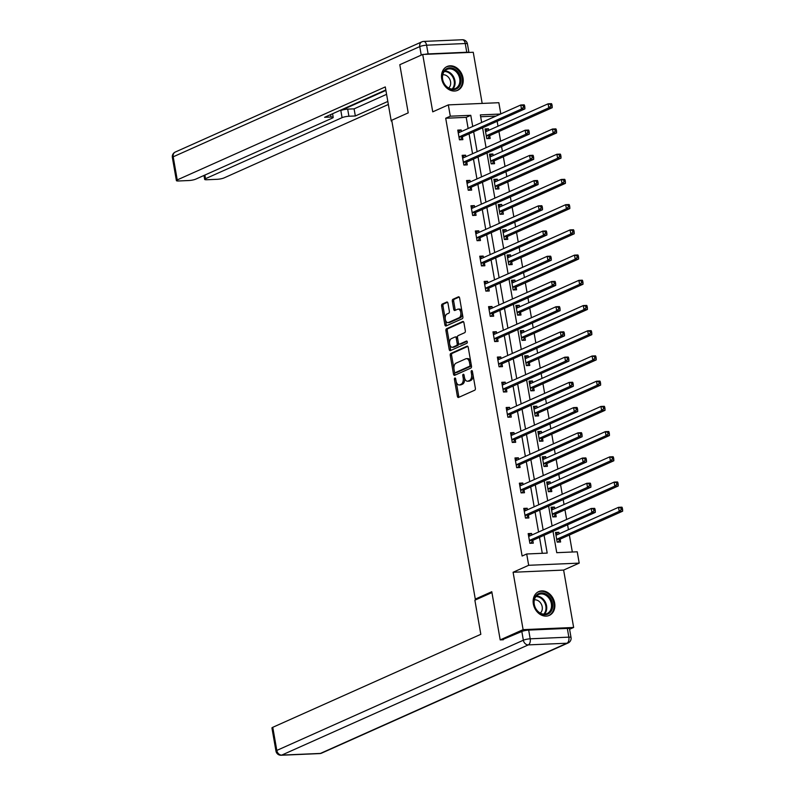 <?xml version="1.0" encoding="UTF-8"?>
<svg xmlns="http://www.w3.org/2000/svg" width="795" height="795" viewBox="0 0 795 795"><rect width="100%" height="100%" fill="white"/><g stroke="black" fill="none" stroke-linecap="round" stroke-linejoin="round"><path stroke-width="1.19" d="M454.859 378.013A1.143 0.656 -92.5 0 0 454.422 379.404L457.364 396.268A1.64 0.944 -92.5 0 0 458.337 397.5A1.64 0.944 -92.5 0 0 458.536 397.45L474.734 390.206A1.64 0.944 -92.5 0 0 475.36 388.218L472.409 371.364A1.143 0.656 -92.5 0 0 471.157 371.921L471.534 374.107A5.237 3.011 -92.5 0 1 469.547 380.467L468.195 381.073A5.237 3.011 -92.5 0 1 467.53 381.232A5.237 3.011 -92.5 0 1 464.429 377.287L464.051 375.101A1.143 0.656 -92.5 0 0 462.789 375.667L463.167 377.844A5.237 3.011 -92.5 0 1 461.18 384.214L459.828 384.81A5.237 3.011 -92.5 0 1 459.162 384.969A5.237 3.011 -92.5 0 1 456.062 381.024L455.684 378.837A1.143 0.656 -92.5 0 0 454.859 378.013M441.712 78.884A13.018 10.395 65.9 0 0 457.672 90.312A13.018 10.395 65.9 0 0 463.018 77.97A13.018 10.395 65.9 0 0 447.048 66.541A13.018 10.395 65.9 0 0 441.712 78.884M533.346 603.962A13.018 10.395 65.9 0 0 549.315 615.39A13.018 10.395 65.9 0 0 554.652 603.037A13.018 10.395 65.9 0 0 538.692 591.619A13.018 10.395 65.9 0 0 533.346 603.962M447.963 303.213A1.64 0.944 -92.5 0 0 446.989 301.981A1.64 0.944 -92.5 0 0 446.78 302.03L442.239 304.068A1.64 0.944 -92.5 0 0 441.623 306.055L444.882 324.777A1.64 0.944 -92.5 0 0 445.856 326.01A1.64 0.944 -92.5 0 0 446.065 325.96L462.253 318.725A1.64 0.944 -92.5 0 0 462.879 316.738L459.609 298.006A1.64 0.944 -92.5 0 0 458.645 296.774A1.64 0.944 -92.5 0 0 458.437 296.823L452.951 299.278A1.64 0.944 -92.5 0 0 452.325 301.265L453.726 309.285A1.64 0.944 -92.5 0 0 454.69 310.517A1.64 0.944 -92.5 0 0 454.899 310.467L457.622 309.245A4.382 2.514 -92.5 0 1 458.168 309.116A4.382 2.514 -92.5 0 1 460.832 312.902A4.382 2.514 -92.5 0 1 459.103 317.742L448.44 322.502A4.382 2.514 -92.5 0 1 447.893 322.641A4.382 2.514 -92.5 0 1 445.23 318.855A4.382 2.514 -92.5 0 1 446.959 314.015L448.738 313.22A1.64 0.944 -92.5 0 0 449.364 311.233L447.963 303.213M468.146 128.512L466.198 117.362L445.707 118.246L450.298 116.199L448.32 104.89L498.853 102.704L500.81 113.914M503.334 639.756L500.194 639.895L491.787 591.719L475.291 599.092L391.716 120.254L408.213 112.88L399.805 64.703L422.721 54.457L432.738 111.847L448.32 104.89M500.194 639.895L523.11 629.65L573.642 627.464L563.625 570.075L579.207 563.118L528.675 565.295L526.697 553.986L547.189 553.091L544.078 535.293M563.625 570.075L513.093 572.261L523.11 629.65M513.093 572.261L528.675 565.295M445.707 118.246L522.116 556.033L526.697 553.986M450.854 353.417A1.64 0.944 -92.5 0 0 450.228 355.405L453.498 374.127A1.64 0.944 -92.5 0 0 454.472 375.359A1.64 0.944 -92.5 0 0 454.68 375.31L470.869 368.075A1.64 0.944 -92.5 0 0 471.495 366.088L468.225 347.365A1.64 0.944 -92.5 0 0 467.251 346.123A1.64 0.944 -92.5 0 0 467.053 346.173L450.854 353.417L452.216 353.358A1.64 0.944 -92.5 0 0 451.6 355.345L453.975 368.959M449.195 349.452L445.925 330.73A1.64 0.944 -92.5 0 1 446.552 328.742L462.74 321.498A1.64 0.944 -92.5 0 1 462.948 321.448A1.64 0.944 -92.5 0 1 463.922 322.681L465.314 330.7A1.64 0.944 -92.5 0 1 464.697 332.688L458.129 335.619A1.64 0.944 -92.5 0 0 457.503 337.617L458.437 342.923A1.64 0.944 -92.5 0 0 459.401 344.165A1.64 0.944 -92.5 0 0 459.609 344.116L466.446 341.055A1.143 0.656 -92.5 0 1 466.834 343.281L450.368 350.635A1.64 0.944 -92.5 0 1 450.169 350.684A1.64 0.944 -92.5 0 1 449.195 349.452L450.556 349.393L447.287 330.67L445.925 330.73M482.177 103.42L473.254 52.271L422.721 54.457M569.598 629.272L573.642 627.464M475.291 599.092L477.566 598.993M542.279 553.31L539.497 537.341M538.563 532.024L535.095 512.129M534.16 506.803L530.692 486.908M529.768 481.581L526.29 461.686M525.366 456.37L521.888 436.465M520.964 431.148L517.485 411.244M516.561 405.927L513.083 386.032M512.159 380.706L508.681 360.811M507.757 355.484L504.278 335.589M503.354 330.273L499.886 310.368M498.952 305.051L495.484 285.147M494.55 279.83L491.081 259.935M490.147 254.609L486.679 234.714M485.745 229.397L482.277 209.492M481.343 204.176L477.875 184.271M476.95 178.955L473.472 159.06M472.548 153.733L469.07 133.838M531.865 535.015L531.597 533.465L528.178 533.614L529.877 543.313L533.286 543.164L532.829 540.55M527.463 509.804L527.194 508.253L523.776 508.393L525.475 518.092L528.884 517.952L528.427 515.329M523.06 484.582L522.792 483.032L519.374 483.181L521.073 492.88L524.481 492.731L524.024 490.118M518.658 459.361L518.39 457.811L514.971 457.96L516.67 467.659L520.079 467.51L519.622 464.896M514.256 434.14L513.987 432.589L510.579 432.738L512.268 442.437L515.687 442.288L515.23 439.675M509.853 408.918L509.585 407.368L506.177 407.517L507.866 417.216L511.284 417.077L510.827 414.453M505.461 383.707L505.183 382.156L501.774 382.306L503.464 392.005L506.882 391.856L506.425 389.232M501.059 358.485L500.78 356.935L497.372 357.084L499.061 366.783L502.48 366.634L502.023 364.021M496.656 333.264L496.378 331.714L492.97 331.863L494.659 341.562L498.077 341.413L497.62 338.799M492.254 308.043L491.986 306.492L488.567 306.641L490.257 316.34L493.675 316.191L493.218 313.578M487.852 282.831L487.583 281.281L484.165 281.42L485.854 291.119L489.273 290.98L488.816 288.356M483.449 257.61L483.181 256.06L479.763 256.209L481.462 265.908L484.871 265.759L484.413 263.135M479.047 232.388L478.779 230.838L475.36 230.987L477.06 240.686L480.468 240.537L480.011 237.924M474.645 207.167L474.377 205.617L470.958 205.766L472.657 215.465L476.066 215.316L475.609 212.702M470.243 181.946L469.974 180.395L466.556 180.544L468.255 190.244L471.664 190.094L471.206 187.481M465.84 156.734L465.572 155.184L462.163 155.323L463.853 165.032L467.261 164.883L466.804 162.26M461.438 131.513L461.17 129.963L457.761 130.112L459.45 139.811L462.869 139.662L462.412 137.048M572.33 552.008L569.359 535.025M568.435 529.699L567.58 524.789M566.646 519.473L564.957 509.804M564.033 504.487L563.178 499.568M562.244 494.252L560.555 484.582M559.63 479.266L558.776 474.357M557.842 469.03L556.162 459.361M555.228 454.044L554.373 449.135M553.439 443.819L551.76 434.149M550.826 428.823L549.971 423.914M549.047 418.597L547.357 408.928M546.423 403.602L545.569 398.692M544.645 393.376L542.955 383.707M542.021 378.39L541.166 373.481M540.242 368.155L538.553 358.485M537.619 353.169L536.764 348.26M535.84 342.933L534.151 333.264M533.226 327.947L532.362 323.038M531.438 317.722L529.748 308.053M528.824 302.726L527.959 297.817M527.035 292.5L525.346 282.831M524.422 277.505L523.557 272.596M522.633 267.279L520.944 257.61M520.019 252.293L519.165 247.384M518.231 242.058L516.541 232.388M515.617 227.072L514.763 222.163M513.828 216.836L512.139 207.167M511.215 201.851L510.36 196.941M509.426 191.625L507.737 181.956M506.812 176.629L505.958 171.72M505.024 166.403L503.344 156.734M502.41 151.418L501.556 146.499M500.621 141.182L498.942 131.513M498.008 126.196L497.153 121.287M495.971 116.08L480.657 116.736M559.183 533.843L558.905 532.292L555.496 532.431L557.186 542.13L560.604 541.991L560.147 539.368M554.781 508.621L554.503 507.071L551.094 507.22L552.783 516.919L556.202 516.77L555.745 514.146M550.379 483.4L550.11 481.85L546.692 481.999L548.381 491.698L551.8 491.548L551.342 488.935M545.976 458.178L545.708 456.628L542.289 456.777L543.979 466.476L547.397 466.327L546.94 463.714M541.574 432.957L541.306 431.407L537.887 431.556L539.586 441.255L542.995 441.106L542.538 438.492M537.172 407.746L536.903 406.195L533.485 406.334L535.184 416.043L538.593 415.894L538.135 413.271M532.769 382.524L532.501 380.974L529.082 381.123L530.782 390.822L534.19 390.673L533.733 388.059M528.367 357.303L528.099 355.753L524.68 355.902L526.379 365.601L529.788 365.452L529.331 362.838M523.965 332.081L523.696 330.531L520.278 330.68L521.977 340.379L525.386 340.23L524.929 337.617M519.562 306.86L519.294 305.31L515.885 305.459L517.575 315.158L520.993 315.019L520.536 312.395M515.16 281.649L514.892 280.098L511.483 280.247L513.173 289.946L516.591 289.797L516.134 287.174M510.768 256.427L510.489 254.877L507.081 255.026L508.77 264.725L512.189 264.576L511.732 261.962M506.365 231.206L506.087 229.656L502.678 229.805L504.368 239.504L507.786 239.355L507.329 236.741M501.963 205.984L501.685 204.434L498.276 204.583L499.966 214.282L503.384 214.133L502.927 211.52M497.561 180.773L497.292 179.223L493.874 179.362L495.563 189.061L498.982 188.922L498.525 186.298M493.158 155.552L492.89 154.001L489.472 154.15L491.161 163.85L494.579 163.7L494.122 161.087M488.756 130.33L488.488 128.78L485.069 128.929L486.769 138.628L490.177 138.479L489.72 135.865M553.012 531.298L556.748 552.684L577.23 551.8L579.207 563.118M472.727 126.465L470.779 115.315L450.298 116.199M543.154 529.977L539.676 510.072M538.752 504.755L535.274 484.861M534.349 479.534L530.871 459.639M529.947 454.313L526.469 434.418M525.545 429.101L522.067 409.196M521.142 403.88L517.664 383.975M516.74 378.659L513.272 358.764M512.338 353.437L508.87 333.542M507.935 328.226L504.467 308.321M503.533 303.004L500.065 283.099M499.131 277.783L495.663 257.888M494.728 252.562L491.26 232.667M490.336 227.34L486.858 207.445M485.934 202.129L482.456 182.224M481.531 176.907L478.053 157.003M477.129 151.686L473.651 131.791M500.552 114.033L480.339 114.907L481.661 122.47M482.585 127.796L486.063 147.691M486.987 153.018L490.465 172.912M491.39 178.229L494.868 198.134M495.792 203.45L499.27 223.355M500.194 228.672L503.672 248.567M504.596 253.893L508.075 273.788M508.999 279.105L512.467 299.009M513.401 304.326L516.869 324.231M517.803 329.547L521.272 349.442M522.206 354.769L525.674 374.664M526.608 379.99L530.076 399.885M531.01 405.202L534.479 425.106M535.403 430.423L538.881 450.328M539.805 455.644L543.283 475.539M544.207 480.866L547.685 500.761M548.61 506.087L552.088 525.982M466.198 117.362L470.779 115.315M558.905 532.292L555.715 533.713M531.597 533.465L528.407 534.896M527.194 508.253L524.004 509.675M554.503 507.071L551.313 508.492M522.792 483.032L519.602 484.453M550.11 481.85L546.91 483.281M518.39 457.811L515.2 459.242M545.708 456.628L542.518 458.059M513.987 432.589L510.797 434.02M541.306 431.407L538.116 432.838M509.585 407.368L506.395 408.799M536.903 406.195L533.713 407.616M505.183 382.156L501.993 383.578M532.501 380.974L529.311 382.395M500.78 356.935L497.591 358.356M528.099 355.753L524.909 357.184M496.378 331.714L493.188 333.145M523.696 330.531L520.506 331.962M491.986 306.492L488.786 307.923M519.294 305.31L516.104 306.741M487.583 281.281L484.394 282.702M514.892 280.098L511.702 281.519M483.181 256.06L479.991 257.481M510.489 254.877L507.299 256.298M478.779 230.838L475.589 232.259M506.087 229.656L502.897 231.087M474.377 205.617L471.187 207.048M501.685 204.434L498.495 205.865M469.974 180.395L466.784 181.826M497.292 179.223L494.092 180.644M465.572 155.184L462.382 156.605M492.89 154.001L489.7 155.423M461.17 129.963L457.98 131.384M488.488 128.78L485.298 130.211M459.162 384.969L460.534 384.909A5.237 3.011 -92.5 0 0 461.189 384.75L459.828 384.81M464.538 377.824A5.237 3.011 -92.5 0 1 462.541 384.154L461.189 384.75M467.53 381.232L468.901 381.173A5.237 3.011 -92.5 0 0 469.557 381.014L468.195 381.073M472.975 374.604A5.237 3.011 -92.5 0 1 470.908 380.408L469.557 381.014M456.171 381.56L458.725 396.208A1.64 0.944 -92.5 0 0 459.152 397.172M467.798 346.391L452.216 353.358M454.511 372.07L454.869 374.067A1.64 0.944 -92.5 0 0 455.287 375.041M454.452 371.822A1.143 0.656 -92.5 0 0 455.277 372.646L469.497 366.296A1.143 0.656 -92.5 0 0 469.925 364.905L469.527 362.599A5.237 3.011 -92.5 0 0 466.427 358.654A5.237 3.011 -92.5 0 0 465.761 358.813L456.042 363.156A5.237 3.011 -92.5 0 0 454.054 369.516L454.452 371.822M456.35 372.607A1.143 0.656 -92.5 0 0 456.648 372.587L455.277 372.646M471.326 365.104A1.143 0.656 -92.5 0 1 470.859 366.237L456.648 372.587M470.779 362.003A5.237 3.011 -92.5 0 0 467.788 358.595L466.427 358.654M463.495 321.717L447.913 328.683A1.64 0.944 -92.5 0 0 447.287 330.67M460.553 344.076A1.64 0.944 -92.5 0 0 460.772 344.106A1.64 0.944 -92.5 0 0 460.971 344.056L467.062 341.333M451.312 338.67A4.382 2.514 -92.5 0 0 449.582 343.51A4.382 2.514 -92.5 0 0 452.246 347.296A4.382 2.514 -92.5 0 0 452.792 347.157L456.549 345.477A1.64 0.944 -92.5 0 0 457.175 343.49L456.241 338.173A1.64 0.944 -92.5 0 0 455.277 336.941A1.64 0.944 -92.5 0 0 455.068 336.991L451.312 338.67M452.246 347.296L453.607 347.236A4.382 2.514 -92.5 0 0 454.164 347.097L452.792 347.157M458.506 343.231L458.536 343.43A1.64 0.944 -92.5 0 1 457.92 345.418L454.164 347.097M457.542 337.815A1.64 0.944 -92.5 0 0 456.638 336.881A1.64 0.944 -92.5 0 0 456.429 336.931M450.556 349.393A1.64 0.944 -92.5 0 0 450.984 350.366M447.893 322.641L449.255 322.581A4.382 2.514 -92.5 0 0 449.811 322.442L448.44 322.502M462.203 312.872A4.382 2.514 -92.5 0 1 460.464 317.682L449.811 322.442M462.034 311.869A4.382 2.514 -92.5 0 0 459.54 309.056L458.168 309.116M459.182 297.042L454.313 299.218A1.64 0.944 -92.5 0 0 453.687 301.206L455.088 309.225A1.64 0.944 -92.5 0 0 455.515 310.189M445.399 319.828L446.253 324.718A1.64 0.944 -92.5 0 0 446.681 325.692M447.535 302.249L443.61 304.008A1.64 0.944 -92.5 0 0 442.984 305.996L445.22 318.825M555.814 534.26L557.673 534.508M558.08 542.101L560.266 539.219A1.669 0.954 87.5 0 1 560.584 538.94L622.634 511.205L619.216 511.354L618.51 507.319L556.46 535.055A1.669 0.954 87.5 0 1 556.252 535.105A1.669 0.954 87.5 0 1 556.103 535.085L555.953 535.055M556.729 539.517L556.848 539.358A1.669 0.954 87.5 0 1 557.166 539.09L619.216 511.354L621.223 509.565L622.594 509.506L622.306 507.896L620.945 507.955L621.223 509.565M620.945 507.955L618.51 507.319L621.929 507.17L622.306 507.896M622.594 509.506L622.634 511.205M530.364 535.691L528.496 535.442M529.858 540.272L533.266 540.123L595.316 512.387L591.907 512.537L529.858 540.272A1.669 0.954 -92.5 0 0 529.53 540.54L529.42 540.699M593.915 510.748L591.907 512.537L591.202 508.492L594.61 508.353L594.998 509.068L593.627 509.128L593.915 510.748L595.276 510.688L594.998 509.068M528.635 536.237L528.784 536.267A1.669 0.954 -92.5 0 0 528.943 536.287A1.669 0.954 -92.5 0 0 529.152 536.228L591.202 508.492L593.627 509.128M533.266 540.123A1.669 0.954 -92.5 0 0 532.948 540.391L530.762 543.273M595.316 512.387L595.276 510.688M550.299 598.029A11.269 8.993 -114.1 0 1 549.524 613.084A11.269 8.993 -114.1 0 1 536.237 609.636A11.269 8.993 -114.1 0 1 537.013 594.581A11.269 8.993 -114.1 0 1 550.299 598.029M536.297 609.407A10.434 8.328 65.9 0 0 547.069 613.561A10.434 8.328 65.9 0 0 549.315 598.665A10.434 8.328 65.9 0 0 538.553 594.511A10.434 8.328 65.9 0 0 536.297 609.407M540.282 613.094A7.423 5.933 65.9 0 0 540.759 603.206A7.423 5.933 65.9 0 0 534.379 599.877M548.123 615.817A12.929 10.335 65.9 0 0 548.55 615.638A12.929 10.335 65.9 0 0 551.342 597.174A12.929 10.335 65.9 0 0 537.986 592.027A12.929 10.335 65.9 0 0 537.579 592.225M458.655 72.951A11.269 8.993 -114.1 0 1 457.89 88.007A11.269 8.993 -114.1 0 1 444.594 84.558A11.269 8.993 -114.1 0 1 445.369 69.503A11.269 8.993 -114.1 0 1 458.655 72.951M444.663 84.33A10.434 8.328 65.9 0 0 455.426 88.484A10.434 8.328 65.9 0 0 457.682 73.587A10.434 8.328 65.9 0 0 446.909 69.433A10.434 8.328 65.9 0 0 444.663 84.33M448.648 88.016A7.423 5.933 65.9 0 0 449.115 78.129A7.423 5.933 65.9 0 0 442.736 74.8M456.479 90.739A12.929 10.335 65.9 0 0 456.906 90.56A12.929 10.335 65.9 0 0 459.699 72.097A12.929 10.335 65.9 0 0 446.353 66.949A12.929 10.335 65.9 0 0 445.935 67.148M491.936 592.573L474.873 600.195L480.826 634.311L272.774 727.306L276.809 750.43L523.348 640.223L521.828 631.488L502.043 639.816M567.322 628.418L528.675 630.087L530.195 638.812L568.852 637.143L567.322 628.418A5.008 0.904 -9.9 0 1 569.508 628.785L571.029 637.51A5.008 0.904 170.1 0 0 568.852 637.143A5.008 2.872 -92.5 0 1 566.944 643.225L528.297 644.894L281.748 755.101L320.395 753.431L566.944 643.225A5.008 3.995 65.9 0 0 568.147 642.946A5.008 5.008 0 0 0 571.029 637.51M319.769 753.581A5.008 5.008 0 0 0 321.597 753.143A5.008 3.995 65.9 0 1 320.395 753.431A5.008 2.872 87.5 0 1 319.769 753.581L281.122 755.25A5.008 2.872 -92.5 0 0 281.748 755.101A5.008 3.995 65.9 0 1 276.809 750.43A5.008 0.904 170.1 0 0 275.974 751.106L271.94 727.991A5.008 0.904 -9.9 0 1 272.774 727.306M521.828 631.488A5.008 0.904 -9.9 0 1 528.675 630.087M391.816 120.78L391.239 121.039L391.856 121.009M391.239 121.039L385.287 86.923L177.235 179.918A5.008 0.904 170.1 0 0 176.401 180.604A5.008 0.904 170.1 0 0 178.587 180.972L188.962 180.525A5.008 0.904 170.1 0 0 195.809 179.114L332.37 118.077A5.008 0.904 170.1 0 0 333.204 117.392A5.008 0.904 170.1 0 0 331.028 117.024L330.611 114.619M385.814 89.944L324.608 117.302L331.028 117.024M428.117 53.921L466.764 52.251L465.244 43.526L426.597 45.196L428.117 53.921A5.008 0.904 170.1 0 0 424.55 54.378M204.871 175.069L205.508 178.696A5.008 0.904 170.1 0 0 204.673 179.382A5.008 0.904 170.1 0 0 206.849 179.75L217.234 179.302A5.008 0.904 170.1 0 0 224.081 177.901L388.348 104.473M348.916 116.249A5.008 0.904 170.1 0 0 342.069 117.66L340.826 110.545A5.008 0.904 -9.9 0 1 347.673 109.134L348.916 116.249L355.335 115.971L387.821 101.452M205.508 178.696L342.069 117.66M468.831 52.47A5.008 0.904 170.1 0 0 466.764 52.251M340.826 110.545L385.893 90.401M347.673 109.134L354.093 108.855L386.579 94.337M354.093 108.855L355.335 115.971M551.412 509.048L553.27 509.287M553.678 516.879L555.864 513.997A1.669 0.954 87.5 0 1 556.182 513.729L618.232 485.993L614.823 486.142L614.118 482.098L552.068 509.833A1.669 0.954 87.5 0 1 551.849 509.883A1.669 0.954 87.5 0 1 551.7 509.863L551.551 509.833M552.326 514.295L552.445 514.146A1.669 0.954 87.5 0 1 552.773 513.878L614.823 486.142L616.821 484.354L618.192 484.294L617.904 482.674L616.542 482.734L616.821 484.354M616.542 482.734L614.118 482.098L617.526 481.949L617.904 482.674M618.192 484.294L618.232 485.993M547.01 483.827L548.878 484.076M549.275 491.658L551.462 488.776A1.669 0.954 87.5 0 1 551.78 488.508L613.829 460.772L610.421 460.921L609.715 456.877L547.666 484.612A1.669 0.954 87.5 0 1 547.447 484.662A1.669 0.954 87.5 0 1 547.298 484.652L547.149 484.612M547.924 489.084L548.043 488.925A1.669 0.954 87.5 0 1 548.371 488.657L610.421 460.921L612.418 459.132L613.79 459.073L613.502 457.453L612.14 457.513L612.418 459.132M612.14 457.513L609.715 456.877L613.124 456.728L613.502 457.453M613.79 459.073L613.829 460.772M525.962 510.469L524.094 510.231M525.455 515.051L528.874 514.912L590.923 487.176L587.505 487.315L525.455 515.051A1.669 0.954 -92.5 0 0 525.137 515.329L525.018 515.478M589.512 485.526L587.505 487.315L586.799 483.281L590.218 483.131L590.596 483.857L589.224 483.916L589.512 485.526L590.874 485.467L590.596 483.857M524.233 511.016L524.382 511.046A1.669 0.954 -92.5 0 0 524.541 511.066A1.669 0.954 -92.5 0 0 524.75 511.016L586.799 483.281L589.224 483.916M528.874 514.912A1.669 0.954 -92.5 0 0 528.546 515.18L526.37 518.062M590.923 487.176L590.874 485.467M521.56 485.248L519.701 485.01M521.053 489.839L524.471 489.69L586.521 461.955L583.103 462.104L521.053 489.839A1.669 0.954 -92.5 0 0 520.735 490.108L520.616 490.257M585.11 460.315L583.103 462.104L582.397 458.059L585.816 457.91L586.193 458.635L584.822 458.695L585.11 460.315L586.471 460.255L586.193 458.635M519.831 485.795L519.99 485.834A1.669 0.954 -92.5 0 0 520.139 485.844A1.669 0.954 -92.5 0 0 520.347 485.795L582.397 458.059L584.822 458.695M524.471 489.69A1.669 0.954 -92.5 0 0 524.144 489.959L521.967 492.84M586.521 461.955L586.471 460.255M542.607 458.606L544.476 458.854M544.873 466.436L547.059 463.555A1.669 0.954 87.5 0 1 547.377 463.286L609.427 435.551L606.019 435.7L605.313 431.655L543.263 459.391A1.669 0.954 87.5 0 1 543.055 459.44A1.669 0.954 87.5 0 1 542.896 459.43L542.746 459.391M543.522 463.863L543.641 463.704A1.669 0.954 87.5 0 1 543.969 463.435L606.019 435.7L608.016 433.911L609.387 433.851L609.099 432.232L607.738 432.291L608.016 433.911M607.738 432.291L605.313 431.655L608.722 431.506L609.099 432.232M609.387 433.851L609.427 435.551M538.205 433.384L540.073 433.633M540.471 441.215L542.657 438.333A1.669 0.954 87.5 0 1 542.975 438.065L605.025 410.329L601.616 410.478L600.911 406.444L538.861 434.179A1.669 0.954 87.5 0 1 538.652 434.229A1.669 0.954 87.5 0 1 538.493 434.209L538.344 434.179M539.129 438.641L539.239 438.482A1.669 0.954 87.5 0 1 539.567 438.214L601.616 410.478L603.614 408.69L604.985 408.63L604.697 407.02L603.335 407.07L603.614 408.69M603.335 407.07L600.911 406.444L604.319 406.295L604.697 407.02M604.985 408.63L605.025 410.329M533.803 408.173L535.671 408.411M536.069 416.004L538.255 413.122A1.669 0.954 87.5 0 1 538.573 412.853L600.622 385.118L597.214 385.257L596.508 381.222L534.459 408.958A1.669 0.954 87.5 0 1 534.25 409.008A1.669 0.954 87.5 0 1 534.091 408.988L533.942 408.958M534.727 413.42L534.836 413.271A1.669 0.954 87.5 0 1 535.164 412.993L597.214 385.257L599.221 383.468L600.583 383.409L600.305 381.799L598.933 381.858L599.221 383.468M598.933 381.858L596.508 381.222L599.917 381.073L600.305 381.799M600.583 383.409L600.622 385.118M517.157 460.037L515.299 459.788M516.651 464.618L520.069 464.469L582.119 436.733L578.7 436.882L516.651 464.618A1.669 0.954 -92.5 0 0 516.333 464.886L516.213 465.045M580.708 435.094L578.7 436.882L577.995 432.838L581.413 432.689L581.791 433.414L580.42 433.474L580.708 435.094L582.069 435.034L581.791 433.414M515.428 460.573L515.587 460.613A1.669 0.954 -92.5 0 0 515.736 460.623A1.669 0.954 -92.5 0 0 515.945 460.573L577.995 432.838L580.42 433.474M520.069 464.469A1.669 0.954 -92.5 0 0 519.741 464.737L517.565 467.619M582.119 436.733L582.069 435.034M512.755 434.815L510.897 434.567M512.248 439.397L515.667 439.247L577.717 411.512L574.298 411.661L512.248 439.397A1.669 0.954 -92.5 0 0 511.93 439.665L511.811 439.824M576.305 409.872L574.298 411.661L573.593 407.616L577.011 407.467L577.389 408.193L576.017 408.252L576.305 409.872L577.667 409.813L577.389 408.193M511.036 435.352L511.185 435.392A1.669 0.954 -92.5 0 0 511.334 435.402A1.669 0.954 -92.5 0 0 511.543 435.352L573.593 407.616L576.017 408.252M515.667 439.247A1.669 0.954 -92.5 0 0 515.339 439.516L513.163 442.398M577.717 411.512L577.667 409.813M508.353 409.594L506.495 409.346M507.846 414.175L511.265 414.026L573.314 386.291L569.896 386.44L507.846 414.175A1.669 0.954 -92.5 0 0 507.528 414.443L507.409 414.602M571.903 384.651L569.896 386.44L569.19 382.405L572.609 382.256L572.986 382.981L571.625 383.041L571.903 384.651L573.265 384.591L572.986 382.981M506.634 410.141L506.783 410.17A1.669 0.954 -92.5 0 0 506.932 410.19A1.669 0.954 -92.5 0 0 507.14 410.141L569.19 382.405L571.625 383.041M511.265 414.026A1.669 0.954 -92.5 0 0 510.937 414.304L508.76 417.176M573.314 386.291L573.265 384.591M529.4 382.952L531.269 383.19M531.676 390.782L533.852 387.9A1.669 0.954 87.5 0 1 534.18 387.632L596.23 359.897L592.812 360.046L592.106 356.001L530.056 383.737A1.669 0.954 87.5 0 1 529.848 383.786A1.669 0.954 87.5 0 1 529.689 383.776L529.54 383.737M530.325 388.198L530.444 388.049A1.669 0.954 87.5 0 1 530.762 387.781L592.812 360.046L594.819 358.257L596.18 358.197L595.902 356.577L594.531 356.637L594.819 358.257M594.531 356.637L592.106 356.001L595.525 355.852L595.902 356.577M596.18 358.197L596.23 359.897M503.951 384.373L502.092 384.134M503.444 388.954L506.862 388.815L568.912 361.079L565.493 361.218L503.444 388.954A1.669 0.954 -92.5 0 0 503.126 389.232L503.006 389.381M567.501 359.429L565.493 361.218L564.788 357.184L568.206 357.034L568.584 357.76L567.223 357.82L567.501 359.429L568.862 359.37L568.584 357.76M502.231 384.919L502.38 384.949A1.669 0.954 -92.5 0 0 502.529 384.969A1.669 0.954 -92.5 0 0 502.738 384.919L564.788 357.184L567.223 357.82M506.862 388.815A1.669 0.954 -92.5 0 0 506.544 389.083L504.358 391.965M568.912 361.079L568.862 359.37M525.008 357.73L526.866 357.979M527.274 365.561L529.45 362.679A1.669 0.954 87.5 0 1 529.778 362.411L591.828 334.675L588.409 334.824L587.704 330.78L525.654 358.515A1.669 0.954 87.5 0 1 525.445 358.565A1.669 0.954 87.5 0 1 525.296 358.555L525.137 358.515M525.922 362.987L526.042 362.828A1.669 0.954 87.5 0 1 526.36 362.56L588.409 334.824L590.417 333.035L591.778 332.976L591.5 331.356L590.129 331.416L590.417 333.035M590.129 331.416L587.704 330.78L591.122 330.631L591.5 331.356M591.778 332.976L591.828 334.675M499.548 359.151L497.69 358.913M499.041 363.742L502.46 363.593L564.51 335.858L561.091 336.007L499.041 363.742A1.669 0.954 -92.5 0 0 498.723 364.011L498.604 364.16M563.098 334.218L561.091 336.007L560.386 331.962L563.804 331.813L564.182 332.539L562.82 332.598L563.098 334.218L564.47 334.158L564.182 332.539M497.829 359.698L497.978 359.738A1.669 0.954 -92.5 0 0 498.127 359.747A1.669 0.954 -92.5 0 0 498.336 359.698L560.386 331.962L562.82 332.598M502.46 363.593A1.669 0.954 -92.5 0 0 502.142 363.862L499.956 366.743M564.51 335.858L564.47 334.158M520.606 332.509L522.464 332.757M522.871 340.34L525.048 337.458A1.669 0.954 87.5 0 1 525.376 337.189L587.426 309.454L584.007 309.603L583.301 305.558L521.252 333.294A1.669 0.954 87.5 0 1 521.043 333.344A1.669 0.954 87.5 0 1 520.894 333.334L520.735 333.294M521.52 337.766L521.639 337.607A1.669 0.954 87.5 0 1 521.957 337.338L584.007 309.603L586.014 307.814L587.376 307.754L587.098 306.135L585.726 306.194L586.014 307.814M585.726 306.194L583.301 305.558L586.72 305.419L587.098 306.135M587.376 307.754L587.426 309.454M495.156 333.94L493.288 333.691M494.649 338.521L498.058 338.372L560.107 310.636L556.699 310.785L494.649 338.521A1.669 0.954 -92.5 0 0 494.321 338.789L494.202 338.948M558.696 308.997L556.699 310.785L555.993 306.741L559.402 306.592L559.779 307.317L558.418 307.377L558.696 308.997L560.068 308.937L559.779 307.317M493.427 334.476L493.576 334.516A1.669 0.954 -92.5 0 0 493.725 334.526A1.669 0.954 -92.5 0 0 493.943 334.476L555.993 306.741L558.418 307.377M498.058 338.372A1.669 0.954 -92.5 0 0 497.74 338.64L495.553 341.522M560.107 310.636L560.068 308.937M516.203 307.287L518.062 307.536M518.469 315.128L520.645 312.246A1.669 0.954 87.5 0 1 520.973 311.968L583.023 284.232L579.605 284.381L578.899 280.347L516.849 308.082A1.669 0.954 87.5 0 1 516.641 308.132A1.669 0.954 87.5 0 1 516.492 308.112L516.343 308.082M517.118 312.544L517.237 312.385A1.669 0.954 87.5 0 1 517.555 312.117L579.605 284.381L581.612 282.593L582.973 282.533L582.695 280.923L581.324 280.983L581.612 282.593M581.324 280.983L578.899 280.347L582.318 280.198L582.695 280.923M582.973 282.533L583.023 284.232M490.753 308.718L488.885 308.47M490.247 313.3L493.655 313.151L555.705 285.415L552.296 285.564L490.247 313.3A1.669 0.954 -92.5 0 0 489.919 313.568L489.8 313.727M554.294 283.775L552.296 285.564L551.591 281.519L554.999 281.38L555.377 282.096L554.016 282.155L554.294 283.775L555.665 283.716L555.377 282.096M489.024 309.255L489.173 309.295A1.669 0.954 -92.5 0 0 489.332 309.305A1.669 0.954 -92.5 0 0 489.541 309.255L551.591 281.519L554.016 282.155M493.655 313.151A1.669 0.954 -92.5 0 0 493.337 313.419L491.151 316.301M555.705 285.415L555.665 283.716M511.801 282.076L513.659 282.314M514.067 289.907L516.243 287.025A1.669 0.954 87.5 0 1 516.571 286.757L578.621 259.021L575.202 259.17L574.497 255.125L512.447 282.861A1.669 0.954 87.5 0 1 512.238 282.911A1.669 0.954 87.5 0 1 512.089 282.891L511.94 282.861M512.715 287.323L512.835 287.174A1.669 0.954 87.5 0 1 513.153 286.896L575.202 259.17L577.21 257.371L578.571 257.322L578.293 255.702L576.931 255.761L577.21 257.371M576.931 255.761L574.497 255.125L577.915 254.976L578.293 255.702M578.571 257.322L578.621 259.021M486.351 283.497L484.483 283.249M485.844 288.078L489.253 287.929L551.303 260.194L547.894 260.343L485.844 288.078A1.669 0.954 -92.5 0 0 485.516 288.347L485.397 288.505M549.892 258.554L547.894 260.343L547.189 256.308L550.597 256.159L550.975 256.884L549.613 256.944L549.892 258.554L551.263 258.494L550.975 256.884M484.622 284.044L484.771 284.073A1.669 0.954 -92.5 0 0 484.93 284.093A1.669 0.954 -92.5 0 0 485.139 284.044L547.189 256.308L549.613 256.944M489.253 287.929A1.669 0.954 -92.5 0 0 488.935 288.207L486.749 291.089M551.303 260.194L551.263 258.494M507.399 256.855L509.257 257.103M509.665 264.685L511.851 261.803A1.669 0.954 87.5 0 1 512.169 261.535L574.219 233.8L570.8 233.949L570.094 229.904L508.045 257.64A1.669 0.954 87.5 0 1 507.836 257.689A1.669 0.954 87.5 0 1 507.687 257.679L507.538 257.64M508.313 262.111L508.432 261.953A1.669 0.954 87.5 0 1 508.75 261.684L570.8 233.949L572.807 232.16L574.169 232.1L573.891 230.48L572.529 230.54L572.807 232.16M572.529 230.54L570.094 229.904L573.513 229.755L573.891 230.48M574.169 232.1L574.219 233.8M481.949 258.276L480.081 258.037M481.442 262.867L484.851 262.718L546.9 234.982L543.492 235.131L481.442 262.867A1.669 0.954 -92.5 0 0 481.114 263.135L481.005 263.284M545.489 233.333L543.492 235.131L542.786 231.087L546.195 230.938L546.582 231.663L545.211 231.723L545.489 233.333L546.861 233.283L546.582 231.663M480.22 258.822L480.369 258.852A1.669 0.954 -92.5 0 0 480.528 258.872A1.669 0.954 -92.5 0 0 480.736 258.822L542.786 231.087L545.211 231.723M484.851 262.718A1.669 0.954 -92.5 0 0 484.533 262.986L482.346 265.868M546.9 234.982L546.861 233.283M502.997 231.633L504.855 231.882M505.262 239.464L507.449 236.582A1.669 0.954 87.5 0 1 507.767 236.314L569.816 208.578L566.398 208.727L565.692 204.683L503.642 232.418A1.669 0.954 87.5 0 1 503.434 232.468A1.669 0.954 87.5 0 1 503.285 232.458L503.136 232.418M503.911 236.89L504.03 236.731A1.669 0.954 87.5 0 1 504.348 236.463L566.398 208.727L568.405 206.939L569.777 206.879L569.488 205.259L568.127 205.319L568.405 206.939M568.127 205.319L565.692 204.683L569.111 204.534L569.488 205.259M569.777 206.879L569.816 208.578M477.547 233.064L475.678 232.816M477.04 237.645L480.448 237.496L542.498 209.761L539.09 209.91L477.04 237.645A1.669 0.954 -92.5 0 0 476.722 237.914L476.603 238.073M541.097 208.121L539.09 209.91L538.384 205.865L541.793 205.716L542.18 206.442L540.809 206.501L541.097 208.121L542.458 208.061L542.18 206.442M475.817 233.601L475.966 233.641A1.669 0.954 -92.5 0 0 476.125 233.651A1.669 0.954 -92.5 0 0 476.334 233.601L538.384 205.865L540.809 206.501M480.448 237.496A1.669 0.954 -92.5 0 0 480.13 237.765L477.944 240.647M542.498 209.761L542.458 208.061M498.594 206.412L500.462 206.66M500.86 214.243L503.046 211.361A1.669 0.954 87.5 0 1 503.364 211.092L565.414 183.357L562.005 183.506L561.3 179.461L499.25 207.197A1.669 0.954 87.5 0 1 499.031 207.257A1.669 0.954 87.5 0 1 498.882 207.237L498.733 207.207M499.508 211.669L499.628 211.51A1.669 0.954 87.5 0 1 499.956 211.241L562.005 183.506L564.003 181.717L565.374 181.658L565.086 180.038L563.725 180.097L564.003 181.717M563.725 180.097L561.3 179.461L564.708 179.322L565.086 180.038M565.374 181.658L565.414 183.357M473.144 207.843L471.276 207.594M472.637 212.424L476.056 212.275L538.106 184.539L534.687 184.688L472.637 212.424A1.669 0.954 -92.5 0 0 472.319 212.692L472.2 212.851M536.695 182.9L534.687 184.688L533.982 180.644L537.4 180.495L537.778 181.22L536.406 181.28L536.695 182.9L538.056 182.84L537.778 181.22M471.415 208.379L471.574 208.419A1.669 0.954 -92.5 0 0 471.723 208.429A1.669 0.954 -92.5 0 0 471.932 208.379L533.982 180.644L536.406 181.28M476.056 212.275A1.669 0.954 -92.5 0 0 475.728 212.543L473.552 215.425M538.106 184.539L538.056 182.84M494.192 181.2L496.06 181.439M496.458 189.031L498.644 186.149A1.669 0.954 87.5 0 1 498.962 185.881L561.012 158.145L557.603 158.285L556.898 154.25L494.848 181.985A1.669 0.954 87.5 0 1 494.639 182.035A1.669 0.954 87.5 0 1 494.48 182.015L494.331 181.985M495.106 186.447L495.225 186.298A1.669 0.954 87.5 0 1 495.553 186.02L557.603 158.285L559.601 156.496L560.972 156.436L560.684 154.826L559.322 154.886L559.601 156.496M559.322 154.886L556.898 154.25L560.306 154.101L560.684 154.826M560.972 156.436L561.012 158.145M468.742 182.621L466.884 182.373M468.235 187.203L471.654 187.054L533.703 159.318L530.285 159.467L468.235 187.203A1.669 0.954 -92.5 0 0 467.917 187.471L467.798 187.63M532.292 157.678L530.285 159.467L529.579 155.432L532.998 155.283L533.375 156.009L532.004 156.059L532.292 157.678L533.654 157.619L533.375 156.009M467.013 183.168L467.172 183.198A1.669 0.954 -92.5 0 0 467.321 183.218A1.669 0.954 -92.5 0 0 467.53 183.158L529.579 155.432L532.004 156.059M471.654 187.054A1.669 0.954 -92.5 0 0 471.326 187.322L469.149 190.204M533.703 159.318L533.654 157.619M489.79 155.979L491.658 156.218M492.055 163.81L494.242 160.928A1.669 0.954 87.5 0 1 494.56 160.66L556.609 132.924L553.201 133.073L552.495 129.029L490.445 156.764A1.669 0.954 87.5 0 1 490.237 156.814A1.669 0.954 87.5 0 1 490.078 156.804L489.929 156.764M490.704 161.226L490.823 161.077A1.669 0.954 87.5 0 1 491.151 160.809L553.201 133.073L555.198 131.284L556.57 131.225L556.281 129.605L554.92 129.665L555.198 131.284M554.92 129.665L552.495 129.029L555.904 128.879L556.281 129.605M556.57 131.225L556.609 132.924M464.34 157.4L462.481 157.162M463.833 161.981L467.251 161.842L529.301 134.107L525.883 134.246L463.833 161.981A1.669 0.954 -92.5 0 0 463.515 162.26L463.396 162.409M527.89 132.457L525.883 134.246L525.177 130.211L528.596 130.062L528.973 130.787L527.602 130.847L527.89 132.457L529.251 132.397L528.973 130.787M462.611 157.947L462.769 157.976A1.669 0.954 -92.5 0 0 462.919 157.996A1.669 0.954 -92.5 0 0 463.127 157.947L525.177 130.211L527.602 130.847M467.251 161.842A1.669 0.954 -92.5 0 0 466.923 162.11L464.747 164.992M529.301 134.107L529.251 132.397M485.387 130.758L487.255 131.006M487.653 138.588L489.839 135.707A1.669 0.954 87.5 0 1 490.157 135.438L552.207 107.703L548.798 107.852L548.093 103.807L486.043 131.543A1.669 0.954 87.5 0 1 485.834 131.592A1.669 0.954 87.5 0 1 485.675 131.582L485.526 131.543M486.311 136.015L486.421 135.856A1.669 0.954 87.5 0 1 486.749 135.587L548.798 107.852L550.796 106.063L552.167 106.003L551.889 104.384L550.518 104.443L550.796 106.063M550.518 104.443L548.093 103.807L551.501 103.658L551.889 104.384M552.167 106.003L552.207 107.703M459.937 132.179L458.079 131.94M459.43 136.77L462.849 136.621L524.899 108.885L521.48 109.034L459.43 136.77A1.669 0.954 -92.5 0 0 459.113 137.038L458.993 137.187M523.488 107.246L521.48 109.034L520.775 104.99L524.193 104.841L524.571 105.566L523.209 105.626L523.488 107.246L524.849 107.186L524.571 105.566M458.218 132.725L458.367 132.765A1.669 0.954 -92.5 0 0 458.516 132.775A1.669 0.954 -92.5 0 0 458.725 132.725L520.775 104.99L523.209 105.626M462.849 136.621A1.669 0.954 -92.5 0 0 462.521 136.889L460.345 139.771M524.899 108.885L524.849 107.186M455.764 379.344L454.422 379.404M472.498 371.861L471.157 371.921M464.131 375.608L462.789 375.667M462.541 384.154L461.18 384.214M464.528 377.784L463.167 377.844M470.908 380.408L469.547 380.467M472.886 374.048L471.534 374.107M458.725 396.208L457.364 396.268M454.869 374.067L453.498 374.127M451.6 355.345L450.228 355.405M470.859 366.237L469.497 366.296M471.276 364.845L469.925 364.905M470.878 362.54L469.527 362.599M447.913 328.683L446.552 328.742M460.971 344.056L459.609 344.116M457.92 345.418L456.549 345.477M458.536 343.43L457.175 343.49M457.592 338.114L456.241 338.173M460.464 317.682L459.103 317.742M455.088 309.225L453.726 309.285M453.687 301.206L452.325 301.265M454.313 299.218L452.951 299.278M446.253 324.718L444.882 324.777M442.984 305.996L441.623 306.055M443.61 304.008L442.239 304.068M560.266 539.219L556.848 539.358M560.584 538.94L557.166 539.09M529.53 540.54L532.948 540.391M536.377 596.061A10.434 8.328 -114.1 0 1 544.545 600.801A10.434 8.328 -114.1 0 1 544.466 614.147M543.76 614.128A10.087 8.059 65.9 0 0 543.879 601.179A10.087 8.059 65.9 0 0 535.919 596.598M444.743 70.984A10.434 8.328 -114.1 0 1 452.902 75.724A10.434 8.328 -114.1 0 1 452.822 89.07M452.116 89.05A10.087 8.059 65.9 0 0 452.236 76.101A10.087 8.059 65.9 0 0 444.276 71.52M523.348 640.223A5.008 3.995 65.9 0 0 528.297 644.894A5.008 2.872 87.5 0 0 530.195 638.812A5.008 0.904 170.1 0 0 523.348 640.223M421.241 55.123L419.75 46.597L173.201 156.804L177.235 179.918M172.366 157.489A5.008 0.904 -9.9 0 1 173.201 156.804A5.008 3.995 65.9 0 1 175.258 152.054A5.008 5.008 0 0 0 172.366 157.489L176.401 180.604M419.75 46.597A5.008 0.904 -9.9 0 1 426.597 45.196A5.008 2.872 87.5 0 0 423.626 41.419A5.008 5.008 0 0 0 421.807 41.857A5.008 3.995 65.9 0 0 419.75 46.597M468.921 52.46L467.43 43.894A5.008 0.904 -9.9 0 0 465.244 43.526A5.008 2.872 -92.5 0 0 462.283 39.75L423.626 41.419A5.008 2.872 87.5 0 0 423 41.569A5.008 3.995 65.9 0 0 421.807 41.857L175.258 152.054M555.864 513.997L552.445 514.146M556.182 513.729L552.773 513.878M551.462 488.776L548.043 488.925M551.78 488.508L548.371 488.657M525.137 515.329L528.546 515.18M520.735 490.108L524.144 489.959M547.059 463.555L543.641 463.704M547.377 463.286L543.969 463.435M542.657 438.333L539.239 438.482M542.975 438.065L539.567 438.214M538.255 413.122L534.836 413.271M538.573 412.853L535.164 412.993M516.333 464.886L519.741 464.737M511.93 439.665L515.339 439.516M507.528 414.443L510.937 414.304M533.852 387.9L530.444 388.049M534.18 387.632L530.762 387.781M503.126 389.232L506.544 389.083M529.45 362.679L526.042 362.828M529.778 362.411L526.36 362.56M498.723 364.011L502.142 363.862M525.048 337.458L521.639 337.607M525.376 337.189L521.957 337.338M494.321 338.789L497.74 338.64M520.645 312.246L517.237 312.385M520.973 311.968L517.555 312.117M489.919 313.568L493.337 313.419M516.243 287.025L512.835 287.174M516.571 286.757L513.153 286.896M485.516 288.347L488.935 288.207M511.851 261.803L508.432 261.953M512.169 261.535L508.75 261.684M481.114 263.135L484.533 262.986M507.449 236.582L504.03 236.731M507.767 236.314L504.348 236.463M476.722 237.914L480.13 237.765M503.046 211.361L499.628 211.51M503.364 211.092L499.956 211.241M472.319 212.692L475.728 212.543M498.644 186.149L495.225 186.298M498.962 185.881L495.553 186.02M467.917 187.471L471.326 187.322M494.242 160.928L490.823 161.077M494.56 160.66L491.151 160.809M463.515 162.26L466.923 162.11M489.839 135.707L486.421 135.856M490.157 135.438L486.749 135.587M459.113 137.038L462.521 136.889M456.499 372.626L455.137 372.686M460.772 344.106L459.401 344.165M456.638 336.881L455.277 336.941M275.974 751.106A5.008 5.008 0 0 0 281.122 755.25M321.597 753.143L568.147 642.946M467.43 43.894A5.008 5.008 0 0 0 462.283 39.75M332.568 113.745L333.204 117.392M204.673 179.382L203.987 175.466"/></g></svg>
